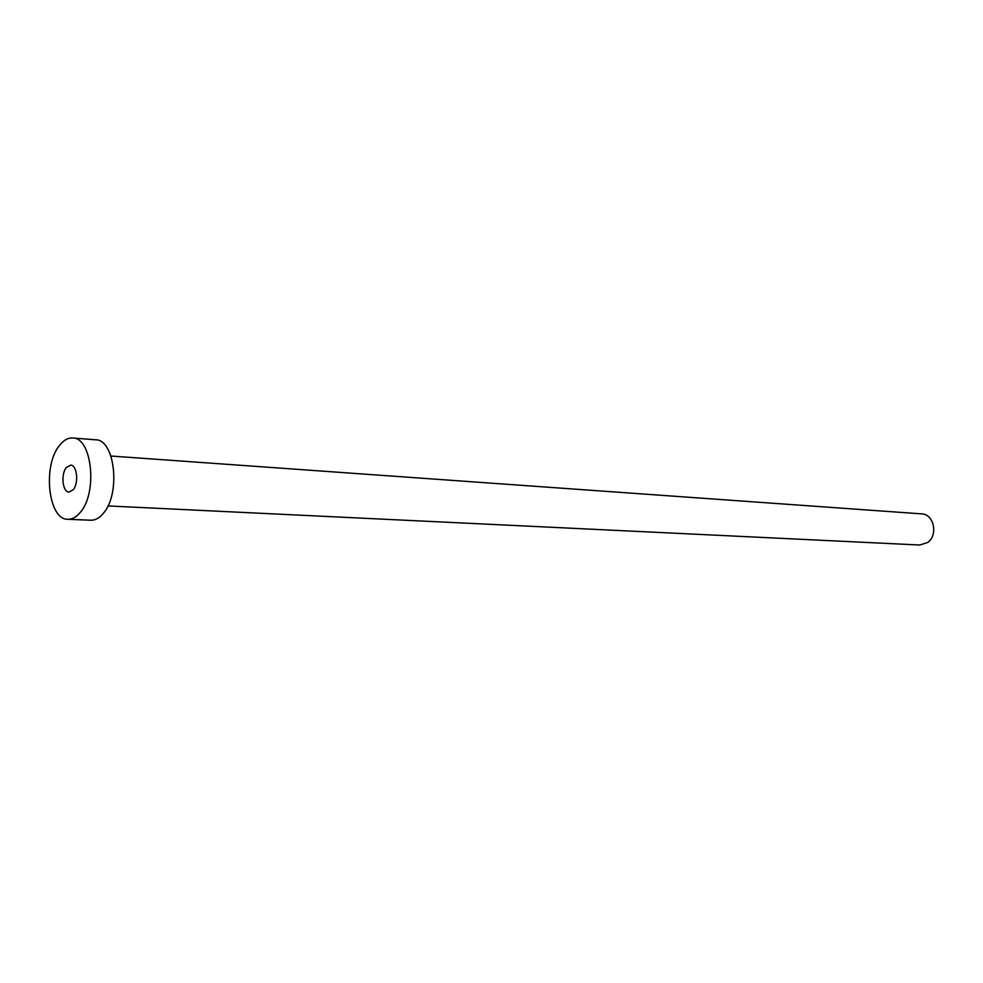 <?xml version="1.0" encoding="UTF-8"?>
<svg xmlns="http://www.w3.org/2000/svg" width="983" height="983" viewBox="0 0 983 983"><rect width="100%" height="100%" fill="white"/><g stroke="black" fill="none" stroke-linecap="round" stroke-linejoin="round"><path stroke-width="1.47" d="M73.221 489.731C78.996 483.157 77.043 464.947 70.629 465.156L66.34 467.564C60.614 474.211 62.58 492.311 69.019 492.078L73.221 489.731M110.932 456.038L921.661 513.876C933.911 514.023 938.384 535.17 927.657 542.481L919.805 545.024L107.958 505.926M72.73 438L95.597 439.794C115.023 439.266 120.934 494.044 103.264 513.409C99.357 518.078 95.191 520.351 90.792 520.228L67.876 519.294C48.314 520.032 42.367 465.77 59.471 445.483C63.563 440.224 67.987 437.742 72.73 438C92.021 437.435 97.833 492.802 80.274 512.389C76.379 517.107 72.238 519.405 67.876 519.294"/></g></svg>
